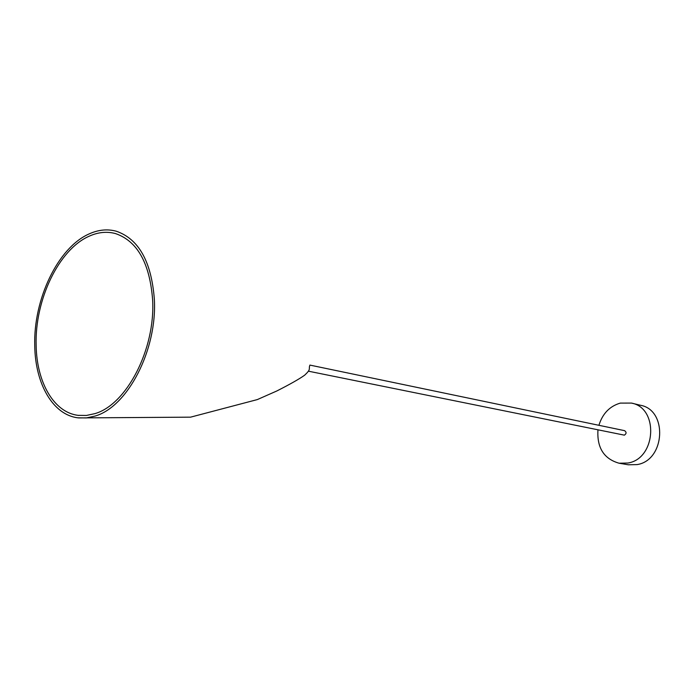 <?xml version="1.0" encoding="UTF-8"?>
<svg xmlns="http://www.w3.org/2000/svg" width="695" height="695" viewBox="0 0 695 695"><rect width="100%" height="100%" fill="white"/><g stroke="black" fill="none" stroke-linecap="round" stroke-linejoin="round"><path stroke-width="1.04" d="M34.75 345.919C33.256 299.58 57.85 247.602 89.125 233.92C98.369 229.724 107.421 228.82 116.274 231.218C138.679 238.915 151.362 261.52 154.333 299.032C157.409 349.741 127.55 407.035 94.946 416.096L86.31 417.938L77.892 417.825C52.846 414.846 35.263 383.762 34.75 345.919M36.149 345.354C34.681 300.171 58.693 249.479 89.169 236.204C98.143 232.147 106.908 231.27 115.492 233.581C137.358 241.069 149.738 263.101 152.613 299.684C155.584 349.02 126.577 404.751 94.841 413.647L86.362 415.462L78.109 415.349C53.767 412.413 36.661 382.189 36.149 345.354M597.952 429.953C596.892 447.797 603.938 458.891 619.071 463.218L628.271 464.781L637.08 464.599C665.176 460.359 667.921 410.111 640.512 405.272L631.442 403.074L620.288 403.109C609.689 406.21 602.565 413.612 598.908 425.305M619.071 463.218L627.941 463.026C656.202 458.717 659.008 407.93 631.442 403.074M308.363 371.173L624.379 435.157C626.551 433.628 626.612 432.134 624.562 430.648L309.874 365.084M78.109 415.349L78.83 415.436M78.639 417.921L190.578 417.156L257.332 399.582L276.784 390.99C289.971 384.3 299.258 379.036 304.662 375.187C311.178 369.08 308.623 369.419 309.666 365.726"/></g></svg>
